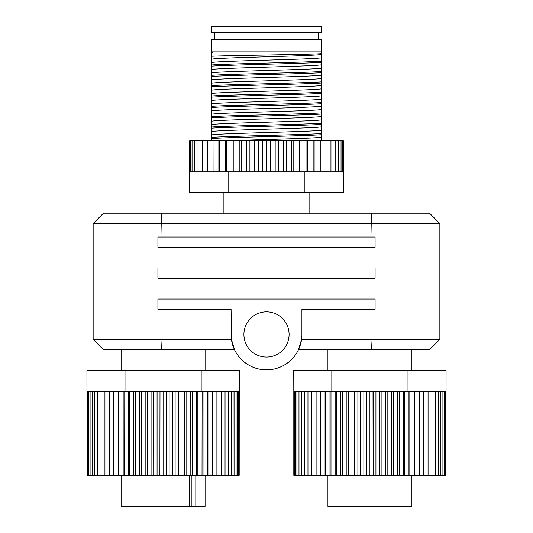 <?xml version="1.0" encoding="UTF-8"?>
<svg xmlns="http://www.w3.org/2000/svg" width="533" height="533" viewBox="0 0 533 533"><rect width="100%" height="100%" fill="white"/><g stroke="black" fill="none" stroke-linecap="round" stroke-linejoin="round"><path stroke-width="0.8" d="M211.388 51.901L211.388 39.642L321.612 39.642L321.612 51.901L211.388 51.901L213.766 51.921L211.388 52.367L211.388 51.921M266.5 32.726L321.612 32.726L321.612 26.65L211.388 26.65L211.388 32.726L266.5 32.726M327.922 475.329L327.922 506.35L411.889 506.35L411.889 475.329M243.907 334.457A22.593 22.593 0 0 0 266.5 357.05A22.593 22.593 0 0 0 289.093 334.457A22.593 22.593 0 0 0 266.5 311.865A22.593 22.593 0 0 0 243.907 334.457M189.222 475.329L189.222 506.35L121.111 506.35L121.111 475.329M321.612 53.633L321.612 57.617C323.251 59.316 209.749 61.002 211.388 62.707L211.388 56.258C229.383 55.399 312.018 54.539 321.612 53.633L321.612 51.901M321.566 54.299L321.612 54.273C323.251 55.965 209.749 57.651 211.388 59.356M321.612 64.606L321.612 67.957C323.251 69.663 209.749 71.342 211.388 73.048L211.388 66.139C229.143 64.873 303.857 63.6 321.612 62.328L321.612 64.606C323.251 66.305 209.749 67.991 211.388 69.696M321.566 74.986L321.612 78.298C323.251 80.003 209.749 81.682 211.388 83.388L211.388 76.479C229.143 75.213 303.857 73.94 321.612 72.675L321.612 74.946C323.251 76.652 209.749 78.331 211.388 80.037M321.566 85.327L321.612 88.638C323.251 90.343 209.749 92.022 211.388 93.728L211.388 86.819C229.143 85.553 303.857 84.281 321.612 83.015L321.612 85.287C323.251 86.992 209.749 88.671 211.388 90.377M321.566 95.667L321.612 98.978C323.251 100.684 209.749 102.363 211.388 104.068L211.388 97.159C229.143 95.893 303.857 94.621 321.612 93.355L321.612 95.627C323.251 97.332 209.749 99.011 211.388 100.717M321.566 106.007L321.612 109.318C323.251 111.024 209.749 112.703 211.388 114.408L211.388 107.499C229.143 106.234 303.857 104.961 321.612 103.695L321.612 105.967C323.251 107.673 209.749 109.352 211.388 111.057M321.612 116.307L321.612 119.659C323.251 121.364 209.749 123.043 211.388 124.749L211.388 117.84C229.143 116.574 303.857 115.301 321.612 114.035L321.612 116.307C323.251 118.013 209.749 119.692 211.388 121.397M321.566 126.687L321.612 129.999C323.251 131.704 209.749 133.383 211.388 135.089L211.388 128.18C229.143 126.914 303.857 125.641 321.612 124.376L321.612 126.647C323.251 128.353 209.749 130.032 211.388 131.738M211.388 140.812L211.388 138.52C229.143 137.254 303.857 135.982 321.612 134.716L321.612 140.339L318.974 140.812M321.612 136.988C322.831 138.267 259.285 139.533 227.917 140.812M321.612 57.617L321.612 61.168C303.857 62.441 229.143 63.713 211.388 64.979L211.434 62.667M321.612 67.957L321.612 71.509C303.857 72.781 229.143 74.054 211.388 75.32L211.388 73.048M321.612 78.298L321.612 81.855C303.857 83.121 229.143 84.394 211.388 85.66L211.434 83.348M321.612 88.638L321.612 92.196C303.857 93.462 229.143 94.734 211.388 96L211.388 93.728M321.612 98.978L321.612 102.536C303.857 103.802 229.143 105.074 211.388 106.34L211.434 104.028M321.612 109.318L321.612 112.876C303.857 114.142 229.143 115.414 211.388 116.68L211.434 114.368M321.612 119.659L321.612 123.216C303.857 124.482 229.143 125.755 211.388 127.021L211.434 124.709M321.612 129.999L321.612 133.556C303.857 134.822 229.143 136.095 211.388 137.361L211.434 135.049M211.388 56.258L211.388 52.507L213.766 51.921M321.612 134.716L321.612 133.556M211.388 137.361L211.388 138.52M321.612 124.376L321.612 123.216M211.388 127.021L211.388 128.18M321.612 114.035L321.612 112.876M211.388 116.68L211.388 117.84M321.612 103.695L321.612 102.536M211.388 106.34L211.388 107.499M321.612 93.355L321.612 92.196M211.388 96L211.388 97.159M321.612 83.015L321.612 81.855M211.388 85.66L211.388 86.819M321.612 72.675L321.612 71.509M211.388 75.32L211.388 76.479M321.612 62.328L321.612 61.168M211.388 64.979L211.388 66.139M343.325 171.833L343.325 140.812L343.319 171.833L341.047 171.833L341.033 140.812L341.047 171.833M341.033 171.833L338.542 171.833L338.542 140.812L338.542 171.833M338.522 171.833L335.164 171.833L335.164 140.812L335.164 171.833M335.13 171.833L330.953 171.833L330.953 140.812L330.953 171.833M330.913 171.833L325.956 171.833L325.956 140.812L325.956 171.833M325.91 171.833L320.24 171.833L320.24 140.812L320.24 171.833M320.193 171.833L313.87 171.833L313.87 140.812L313.87 171.833M313.817 171.833L306.928 171.833L306.928 140.812L306.928 171.833M306.868 171.833L304.889 171.833L304.889 192.513L343.279 192.513L343.279 171.833M189.721 171.833L189.721 192.513L228.111 192.513L228.111 171.833L226.438 171.833L226.438 140.812L226.438 171.833M226.385 171.833L219.469 171.833L219.469 140.812L219.416 171.833L213.067 171.833L213.02 140.812L213.067 171.833M189.688 171.833L189.688 140.812L189.688 171.833L190.414 171.833L190.414 140.812L190.401 171.833L192.06 171.833L192.06 140.812L192.04 171.833L194.612 171.833L194.612 140.812L194.585 171.833M213.02 171.833L207.317 171.833L207.317 140.812L207.317 171.833M207.277 171.833L202.287 171.833L202.287 140.812L202.287 171.833M202.247 171.833L198.029 171.833L198.029 140.812L198.029 171.833M198.003 171.833L194.612 171.833M304.889 171.833L299.493 171.833L299.493 140.812L299.426 171.833L291.658 171.833L291.591 140.812L291.658 171.833M291.591 171.833L283.516 171.833L283.516 140.812L283.516 171.833M283.449 171.833L275.168 171.833L275.168 140.812L275.168 171.833M275.101 171.833L266.713 171.833L266.713 140.812L266.713 171.833M266.647 171.833L258.258 171.833L258.258 140.812L258.258 171.833M258.192 171.833L249.904 171.833L249.904 140.812L249.904 171.833M249.837 171.833L241.749 171.833L241.749 140.812L241.749 171.833M241.689 171.833L233.9 171.833L233.9 140.812L233.9 171.833M233.84 171.833L228.111 171.833M342.646 171.833L342.646 140.812L342.639 171.833M194.585 140.812L189.688 140.812M198.003 140.812L194.612 140.812M202.247 140.812L198.029 140.812M207.277 140.812L202.287 140.812M213.02 140.812L207.317 140.812M219.416 140.812L213.067 140.812M226.385 140.812L219.469 140.812M233.84 140.812L226.438 140.812M241.689 140.812L233.9 140.812M249.837 140.812L241.749 140.812M258.192 140.812L249.904 140.812M266.647 140.812L258.258 140.812M275.101 140.812L266.713 140.812M283.449 140.812L275.168 140.812M291.591 140.812L283.516 140.812M299.426 140.812L291.658 140.812M306.868 140.812L299.493 140.812M313.817 140.812L306.928 140.812M320.193 140.812L313.87 140.812M325.91 140.812L320.24 140.812M330.913 140.812L325.956 140.812M335.13 140.812L330.953 140.812M338.522 140.812L335.164 140.812M341.033 140.812L338.542 140.812M343.319 140.812L341.047 140.812M93.142 223.534L103.482 213.193L429.518 213.193L439.858 223.534L93.142 223.534L93.142 339.348L162.059 339.348L162.059 309.38L231.082 309.38L231.422 339.348L234.527 349.688L103.482 349.688L93.142 339.348M360.435 391.362L360.555 475.329L360.555 391.362L331.826 391.362L331.826 370.368L446.061 370.368L446.001 475.329L444.455 475.329L444.455 391.362L444.455 475.329M360.435 475.329L354.345 475.329L354.345 391.362M354.232 391.362L354.345 475.329M354.232 475.329L348.242 475.329L348.242 391.362M348.129 391.362L348.242 475.329M348.129 475.329L342.286 475.329L342.286 391.362M342.173 391.362L342.286 475.329M342.173 475.329L336.516 475.329L336.516 391.362M336.416 391.362L336.516 475.329M336.416 475.329L330.98 475.329L330.98 391.362L330.98 475.329M330.88 475.329L325.71 475.329L325.71 391.362L325.71 475.329M325.61 475.329L320.733 475.329L320.733 391.362L320.733 475.329M320.646 475.329L316.102 475.329L316.102 391.362L316.102 475.329M316.016 475.329L311.832 475.329L311.832 391.362L311.832 475.329M311.758 475.329L307.961 475.329L307.961 391.362L307.961 475.329M307.894 475.329L304.516 475.329L304.516 391.362L304.516 475.329M304.456 475.329L301.518 475.329L301.518 391.362L301.518 475.329M301.465 475.329L298.98 475.329L298.98 391.362L298.98 475.329M298.94 475.329L296.934 475.329L296.934 391.362L296.934 475.329M296.901 475.329L295.382 475.329L295.382 391.362L295.382 475.329M295.355 475.329L294.343 475.329L294.343 391.362L294.343 475.329M294.329 475.329L293.81 475.329L293.81 391.362L294.329 391.362M444.435 475.329L442.916 475.329L442.916 391.362L442.916 475.329M442.883 475.329L440.878 475.329L440.878 391.362L440.878 475.329M440.838 475.329L438.353 475.329L438.353 391.362L438.353 475.329M438.306 475.329L435.361 475.329L435.361 391.362L435.361 475.329M435.308 475.329L431.923 475.329L431.923 391.362L431.923 475.329M431.857 475.329L428.066 475.329L428.066 391.362L428.066 475.329M427.992 475.329L423.808 475.329L423.808 391.362L423.808 475.329M423.722 475.329L419.178 475.329L419.178 391.362L419.178 475.329M419.091 475.329L414.214 475.329L414.214 391.362L414.214 475.329M414.121 475.329L408.951 475.329L408.951 391.362L408.951 475.329M408.851 475.329L403.414 475.329L403.414 391.362L360.555 391.362M403.308 391.362L403.414 475.329M403.308 475.329L397.651 475.329L397.651 391.362M397.545 391.362L397.651 475.329M397.545 475.329L391.702 475.329L391.702 391.362M391.588 391.362L391.702 475.329M391.588 475.329L385.599 475.329L385.599 391.362M385.486 391.362L385.599 475.329M385.486 475.329L379.389 475.329L379.389 391.362M379.276 391.362L379.389 475.329M379.276 475.329L373.12 475.329L373.12 391.362M373.007 391.362L373.12 475.329M373.007 475.329L366.824 475.329L366.824 391.362M366.711 391.362L366.824 475.329M366.711 475.329L360.555 475.329M407.985 370.368L407.985 391.362L403.414 391.362M446.001 475.329L446.001 391.362L445.488 391.362L445.475 475.329L445.488 391.362L444.455 391.362M414.121 391.362L408.951 391.362M419.091 391.362L414.214 391.362M423.722 391.362L419.178 391.362M427.992 391.362L423.808 391.362M431.857 391.362L428.066 391.362M435.308 391.362L431.923 391.362M438.306 391.362L435.361 391.362M440.838 391.362L438.353 391.362M442.883 391.362L440.878 391.362M444.435 391.362L442.916 391.362M408.851 391.362L407.985 391.362M331.826 391.362L330.98 391.362M330.88 391.362L325.71 391.362M295.355 391.362L294.343 391.362M296.901 391.362L295.382 391.362M298.94 391.362L296.934 391.362M301.465 391.362L298.98 391.362M304.456 391.362L301.518 391.362M307.894 391.362L304.516 391.362M311.758 391.362L307.961 391.362M316.016 391.362L311.832 391.362M320.646 391.362L316.102 391.362M325.61 391.362L320.733 391.362M195.824 475.329L195.824 506.35L189.222 506.35M205.078 475.329L205.078 506.35L195.824 506.35M202.12 391.362L202.02 475.329L202.12 391.362L207.29 391.362L207.39 475.329L207.29 391.362M238.671 391.362L238.657 475.329L238.671 391.362L239.184 391.362L239.184 475.329L239.25 370.368L201.174 370.368L201.174 391.362L202.02 391.362M118.879 391.362L118.786 475.329L118.879 391.362L124.049 391.362L124.149 475.329L124.049 391.362M201.174 370.368L86.939 370.368L86.999 475.329L87.006 391.362L88.545 391.362L88.565 475.329L88.545 391.362M88.565 391.362L90.084 391.362L90.084 475.329L90.084 391.362M90.117 391.362L92.122 391.362L92.122 475.329L92.122 391.362M92.162 391.362L94.647 391.362L94.647 475.329L94.647 391.362M94.694 391.362L97.639 391.362L97.639 475.329L97.639 391.362M97.692 391.362L101.077 391.362L101.077 475.329L101.077 391.362M101.143 391.362L104.934 391.362L104.934 475.329L104.934 391.362M105.008 391.362L109.192 391.362L109.192 475.329L109.192 391.362M109.278 391.362L113.822 391.362L113.822 475.329L113.822 391.362M113.909 391.362L118.786 391.362M159.993 391.362L159.88 475.329L159.993 391.362L166.176 391.362L166.289 475.329L166.176 391.362M141.412 391.362L141.412 475.329L141.298 391.362L147.401 391.362L147.514 475.329L147.401 391.362M129.692 391.362L129.692 475.329L129.586 391.362L135.349 391.362L135.455 475.329L135.349 391.362M87.006 475.329L87.512 475.329L87.525 391.362L87.512 475.329L88.545 475.329M237.645 391.362L237.645 475.329L237.618 391.362L238.657 391.362M234.06 391.362L234.06 475.329L234.02 391.362L236.066 391.362L236.066 475.329L236.066 391.362M228.544 391.362L228.544 475.329L228.484 391.362L231.482 391.362L231.482 475.329L231.482 391.362M221.242 391.362L221.242 475.329L221.168 391.362L225.039 391.362L225.039 475.329L225.039 391.362M212.354 391.362L212.354 475.329L212.267 391.362L216.898 391.362L216.898 475.329L216.898 391.362M190.827 391.362L190.827 475.329L190.714 391.362L196.484 391.362L196.484 475.329L196.484 391.362M178.768 391.362L178.768 475.329L178.655 391.362L184.758 391.362L184.758 475.329L184.758 391.362M172.565 391.362L172.445 475.329L172.565 391.362L178.655 391.362M239.19 391.362L239.19 475.329L238.671 475.329M153.724 391.362L153.724 475.329L153.611 391.362L159.88 391.362M371.414 349.688L370.941 339.348L439.858 339.348L429.518 349.688L298.473 349.688L301.578 339.348L370.941 339.348L370.941 309.38L375.079 309.38L375.079 299.04L162.059 299.04L162.059 278.359L375.079 278.359L375.079 268.019L370.941 268.019L370.941 247.339L375.079 247.339L375.079 236.998L370.941 236.998L371.414 213.193M370.941 268.019L162.059 268.019L162.059 247.339L370.941 247.339M370.941 236.998L162.059 236.998L161.586 213.193M370.941 299.04L370.941 278.359M161.586 349.688L162.059 339.348L231.422 339.348M231.082 334.457A35.418 35.418 0 0 0 265.88 369.869A35.418 35.418 0 0 0 301.898 335.697L301.911 309.38L370.941 309.38M162.059 299.04L157.921 299.04L157.921 309.38L162.059 309.38M162.059 268.019L157.921 268.019L157.921 278.359L162.059 278.359M162.059 236.998L157.921 236.998L157.921 247.339L162.059 247.339M129.586 391.362L125.015 391.362L125.015 370.368M201.174 391.362L196.584 391.362M125.015 391.362L124.149 391.362M207.39 391.362L212.267 391.362M216.984 391.362L221.168 391.362M225.106 391.362L228.484 391.362M231.535 391.362L234.02 391.362M236.099 391.362L237.618 391.362M166.289 391.362L172.445 391.362M184.871 391.362L190.714 391.362M135.455 391.362L141.298 391.362M147.514 391.362L153.611 391.362M153.724 475.329L159.88 475.329M147.514 475.329L153.611 475.329M141.412 475.329L147.401 475.329M135.455 475.329L141.298 475.329M129.692 475.329L135.349 475.329M124.149 475.329L129.586 475.329M118.879 475.329L124.049 475.329M113.909 475.329L118.786 475.329M109.278 475.329L113.822 475.329M105.008 475.329L109.192 475.329M101.143 475.329L104.934 475.329M97.692 475.329L101.077 475.329M94.694 475.329L97.639 475.329M92.162 475.329L94.647 475.329M90.117 475.329L92.122 475.329M88.565 475.329L90.084 475.329M237.645 475.329L238.657 475.329M236.099 475.329L237.618 475.329M234.06 475.329L236.066 475.329M231.535 475.329L234.02 475.329M228.544 475.329L231.482 475.329M225.106 475.329L228.484 475.329M221.242 475.329L225.039 475.329M216.984 475.329L221.168 475.329M212.354 475.329L216.898 475.329M207.39 475.329L212.267 475.329M202.12 475.329L207.29 475.329M196.584 475.329L202.02 475.329M190.827 475.329L196.484 475.329M184.871 475.329L190.714 475.329M178.768 475.329L184.758 475.329M172.565 475.329L178.655 475.329M166.289 475.329L172.445 475.329M159.993 475.329L166.176 475.329M163.091 391.362L163.091 475.329M151.079 391.362L151.079 475.329M139.386 391.362L139.386 475.329M128.346 391.362L128.346 475.329M118.253 391.362L118.253 475.329M207.937 391.362L207.937 475.329M197.843 391.362L197.843 475.329M186.797 391.362L186.797 475.329M175.11 391.362L175.11 475.329M169.121 391.362L169.121 475.329M181.013 391.362L181.013 475.329M192.42 391.362L192.42 475.329M203.026 391.362L203.026 475.329M212.54 391.362L212.54 475.329M113.649 391.362L113.649 475.329M123.163 391.362L123.163 475.329M133.77 391.362L133.77 475.329M145.169 391.362L145.169 475.329M157.068 391.362L157.068 475.329M191.907 475.329L191.907 506.35M293.81 391.362L293.75 370.368L331.826 370.368M369.909 391.362L369.909 475.329M320.46 391.362L320.46 475.329M325.063 391.362L325.063 475.329M329.974 391.362L329.974 475.329M335.157 391.362L335.157 475.329M404.654 391.362L404.654 475.329M409.837 391.362L409.837 475.329M414.747 391.362L414.747 475.329M419.351 391.362L419.351 475.329M375.932 391.362L375.932 475.329M363.879 391.362L363.879 475.329M381.921 391.362L381.921 475.329M387.831 391.362L387.831 475.329M393.614 391.362L393.614 475.329M399.23 391.362L399.23 475.329M340.58 391.362L340.58 475.329M346.203 391.362L346.203 475.329M351.987 391.362L351.987 475.329M357.89 391.362L357.89 475.329M228.111 192.513L304.889 192.513M314.137 171.833L314.137 140.812M301.025 171.833L301.025 140.812M286.234 171.833L286.234 140.812M270.498 171.833L270.498 140.812M254.561 171.833L254.561 140.812M239.204 171.833L239.204 140.812M225.166 171.833L225.166 140.812M218.863 171.833L218.863 140.812M231.975 171.833L231.975 140.812M246.766 171.833L246.766 140.812M262.502 171.833L262.502 140.812M278.439 171.833L278.439 140.812M293.796 171.833L293.796 140.812M307.834 171.833L307.834 140.812M318.454 39.642L318.454 32.726M309.826 192.513L309.826 213.193M411.889 370.368L411.889 349.688M205.078 370.368L205.078 349.688M439.858 339.348L439.858 223.534M121.111 370.368L121.111 349.688M327.922 370.368L327.922 349.688M223.174 192.513L223.174 213.193M214.546 39.642L214.546 32.726"/></g></svg>
